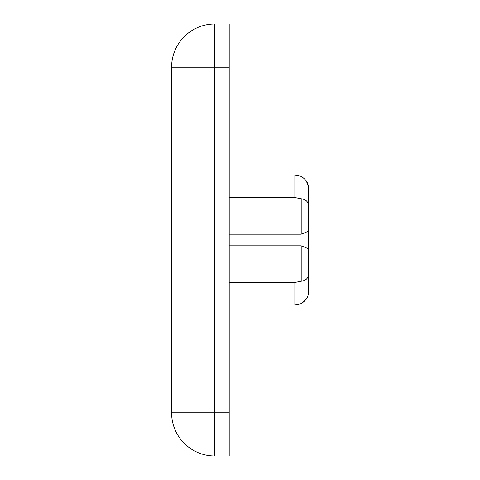 <?xml version="1.0" encoding="UTF-8"?>
<svg xmlns="http://www.w3.org/2000/svg" width="480" height="480" viewBox="0 0 480 480"><rect width="100%" height="100%" fill="white"/><g stroke="black" fill="none" stroke-linecap="round" stroke-linejoin="round"><path stroke-width="0.72" d="M229.2 234.192L301.2 234.192L308.4 231.252L308.4 293.166C308.22 297.12 305.82 300.612 301.2 303.636L294 305.034L229.2 305.034M229.2 24L229.2 456L214.8 456A43.2 43.2 0 0 1 171.6 412.8L171.6 67.2A43.2 43.2 0 0 1 214.8 24L229.2 24M306.45 298.782L301.2 303.636L294 305.034L294 282.63L229.2 282.63M301.2 234.192L301.2 198.762L294 197.37L294 174.966L301.2 176.364L294 174.966L229.2 174.966M294 197.37L229.2 197.37M294 282.63L301.2 281.238L301.2 245.808L229.2 245.808M308.4 268.8L308.4 293.166M301.2 176.364C305.802 179.364 308.202 182.856 308.4 186.834L308.4 231.252M308.4 186.834L306.468 181.242M308.4 205.53C308.22 201.666 305.82 199.41 301.2 198.762M308.4 248.748L301.2 245.808M301.2 281.238C305.802 280.602 308.202 278.346 308.4 274.47M229.2 67.2L214.8 67.2L214.8 412.8L229.2 412.8M214.8 24L214.8 67.2L171.6 67.2M171.6 412.8L214.8 412.8L214.8 456"/></g></svg>
